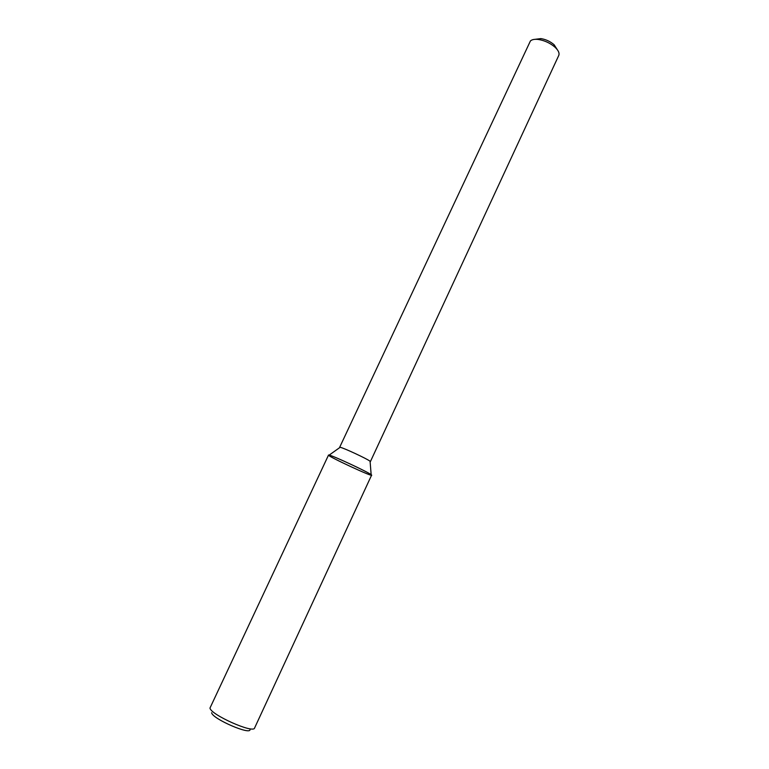 <?xml version="1.0" encoding="UTF-8"?>
<svg xmlns="http://www.w3.org/2000/svg" width="769" height="769" viewBox="0 0 769 769"><rect width="100%" height="100%" fill="white"/><g stroke="black" fill="none" stroke-linecap="round" stroke-linejoin="round"><path stroke-width="1.15" d="M328.863 455.056C322.778 454.075 377.944 479.702 371.158 474.694C367.938 471.964 333.323 455.825 329.161 455.113L328.517 455.085L209.985 708.047C210.389 714.574 253.568 733.866 254.587 728.012L371.59 475.165C373.465 474.598 332.17 455.152 328.863 455.056M370.11 461.688L370.072 461.256C367.745 459.103 343.291 447.702 340.148 447.298L339.792 447.548M370.389 461.64L558.755 55.455C559.659 53.167 558.419 50.427 555.026 47.217C550.22 43.093 544.692 40.517 538.435 39.479C534.647 39.017 531.975 39.507 530.418 40.959L339.658 447.308M557.323 49.716L554.132 44.765C550.296 41.468 545.884 39.411 540.895 38.594L535.041 39.325M249.944 729.175C252.299 736.087 212.234 718.919 211.638 712.728M340.148 447.298L329.161 455.113M370.072 461.256L371.158 474.694M540.895 38.594L538.435 39.479M554.132 44.765L555.026 47.217"/></g></svg>

